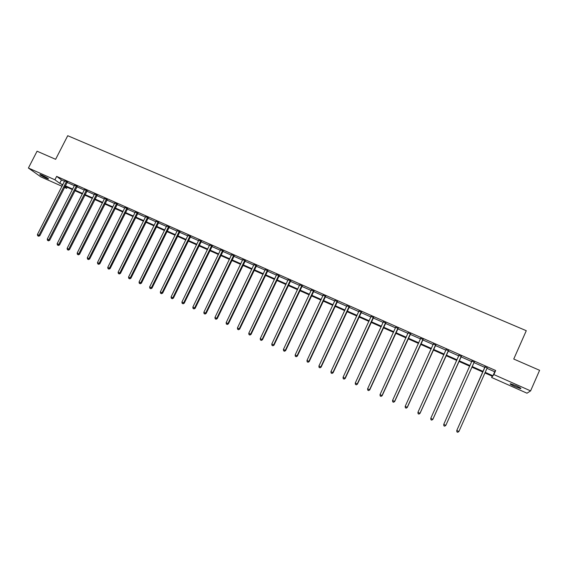 <?xml version="1.0" encoding="UTF-8"?>
<svg xmlns="http://www.w3.org/2000/svg" width="568" height="568" viewBox="0 0 568 568"><rect width="100%" height="100%" fill="white"/><g stroke="black" fill="none" stroke-linecap="round" stroke-linejoin="round"><path stroke-width="0.85" d="M42.067 175.207C46.42 177.287 48.55 178.558 48.472 179.019L46.278 178.224C41.954 176.158 39.824 174.887 39.888 174.411L42.067 175.207M516.063 385.743C520.047 387.589 521.559 388.555 520.607 388.633L514.991 386.616C511.03 384.785 509.517 383.826 510.462 383.741L516.063 385.743M62.026 186.297L40.818 176.854L28.4 168.029L37.069 151.216L55.621 159.31L67.727 135.709L526.273 330.697L513.749 359.04L539.6 370.308L530.597 390.883L526.99 393.205L491.625 377.471L492.52 376.328L484.93 372.956M492.2 376.186L491.625 377.471M67.173 187.255L66.626 188.342L64.489 187.39M486.982 368.348L494.714 371.77L495.672 370.521L56.651 176.385L61.465 179.957L64.56 181.327M67.024 182.42L74.415 185.693M76.872 186.78L84.348 190.088M86.797 191.167L94.352 194.519M96.787 195.598L104.427 198.977M106.862 200.057L114.58 203.472M117.008 204.544L124.804 208.002M127.225 209.074L135.113 212.56M137.527 213.632L145.493 217.161M147.9 218.226L155.959 221.79M158.351 222.855L166.502 226.462M168.888 227.512L177.124 231.162M179.495 232.213L187.823 235.897M190.195 236.948L198.608 240.676M200.973 241.719L209.478 245.49M211.829 246.526L220.434 250.339M222.77 251.375L231.467 255.224M233.803 256.253L242.593 260.151M244.914 261.181L253.804 265.114M256.118 266.136L265.107 270.112M267.407 271.135L276.495 275.161M278.789 276.176L287.976 280.237M290.255 281.252L299.542 285.363M301.814 286.371L311.207 290.525M313.465 291.526L322.965 295.729M325.208 296.73L334.815 300.983M337.051 301.97L346.764 306.273M348.986 307.252L358.813 311.605M361.021 312.585L370.954 316.979M373.155 317.952L383.194 322.397M385.381 323.369L395.541 327.864M397.714 328.829L407.987 333.373M410.146 334.332L420.533 338.933M422.677 339.877L433.185 344.535M435.315 345.479L445.944 350.179M448.067 351.116L458.816 355.88M460.918 356.81L471.788 361.624M473.875 362.547L484.845 367.404M487.273 367.894L484.951 366.871M474.202 362.114L471.894 361.092M461.237 356.377L458.958 355.369M448.386 350.69L446.143 349.696M435.642 345.046L433.377 344.045M422.997 339.451L420.725 338.45M410.465 333.906L408.179 332.898M398.033 328.403L395.733 327.388M385.7 322.943L383.386 321.921M373.467 317.533L371.145 316.504M361.333 312.166L359.004 311.129M349.306 306.841L346.956 305.804M337.364 301.558L335.014 300.515M325.528 296.319L323.156 295.268M313.777 291.114L311.399 290.063M302.126 285.96L299.741 284.902M290.567 280.841L288.168 279.783M279.094 275.771L276.687 274.706M267.713 270.73L265.299 269.665M256.424 265.739L253.995 264.66M245.22 260.776L242.784 259.697M234.108 255.856L231.659 254.776M223.075 250.978L220.625 249.892M212.134 246.136L209.67 245.042M201.271 241.329L198.8 240.236M190.493 236.558L188.015 235.464M179.8 231.822L177.315 230.722M169.186 227.129L166.694 226.021M158.649 222.464L156.15 221.357M148.198 217.842L145.685 216.727M137.818 213.249L135.305 212.134M127.523 208.69L125.003 207.576M117.299 204.168L114.772 203.046M107.153 199.673L104.618 198.551M97.085 195.222L94.544 194.093M87.089 190.798L84.54 189.669M77.163 186.403L74.607 185.274M67.315 182.044L64.752 180.908M28.4 168.029L54.911 179.793L59.746 183.322L62.842 184.699M56.651 176.385L54.911 179.793M495.672 370.521L493.869 374.582L530.597 390.883M485.207 372.345L492.939 375.782L493.869 374.582M65.306 185.793L72.697 189.073M75.153 190.166L82.623 193.482M85.072 194.576L92.627 197.927M95.062 199.013L102.701 202.407M105.13 203.486L112.847 206.915M115.276 207.994L123.078 211.459M125.492 212.531L133.381 216.032M135.787 217.104L143.761 220.647M146.161 221.712L154.219 225.297M156.619 226.355L164.763 229.976M167.148 231.034L175.377 234.698M177.756 235.748L186.084 239.447M188.448 240.498L196.869 244.24M199.226 245.291L207.732 249.068M210.082 250.112L218.687 253.931M221.023 254.975L229.72 258.838M232.049 259.874L240.846 263.779M243.168 264.809L252.05 268.756M254.365 269.786L263.353 273.776M265.654 274.798L274.742 278.838M277.028 279.854L286.215 283.936M288.494 284.951L297.788 289.076M300.053 290.085L309.446 294.26M311.704 295.261L321.204 299.478M323.448 300.479L333.054 304.746M335.29 305.74L345.003 310.057M347.226 311.044L357.045 315.403M359.253 316.39L369.186 320.799M371.387 321.779L381.426 326.238M383.613 327.211L393.773 331.719M395.946 332.685L406.212 337.25M408.371 338.209L418.765 342.824M420.909 343.775L431.417 348.447M433.547 349.391L444.176 354.112M446.292 355.057L457.041 359.828M459.143 360.765L470.013 365.593M472.1 366.523L483.07 371.394M62.579 185.211L61.962 184.941L62.515 185.338M64.716 186.943L66.626 188.342M482.793 372.005L471.83 367.134M469.743 366.204L458.873 361.369M456.764 360.431L446.022 355.66M443.899 354.716L433.277 349.994M431.147 349.043L420.639 344.371M418.495 343.42L408.101 338.805M405.942 337.846L395.669 333.274M393.503 332.308L383.343 327.8M381.156 326.827L371.117 322.361M368.916 321.381L358.983 316.972M356.775 315.986L346.956 311.619M344.733 310.632L335.021 306.315M332.784 305.321L323.178 301.054M320.934 300.053L311.434 295.836M309.177 294.827L299.783 290.653M297.518 289.644L288.232 285.519M285.945 284.504L276.758 280.422M274.472 279.399L265.384 275.359M263.083 274.337L254.095 270.347M251.787 269.317L242.898 265.37M240.576 264.333L231.787 260.428M229.451 259.391L220.76 255.522M218.417 254.485L209.819 250.658M207.462 249.615L198.956 245.837M196.599 244.787L188.185 241.045M185.814 239.994L177.493 236.295M175.114 235.237L166.878 231.574M164.493 230.516L156.349 226.895M153.956 225.83L145.898 222.251M143.498 221.179L135.525 217.636M133.118 216.564L125.23 213.064M122.809 211.985L115.013 208.52M112.585 207.441L104.867 204.011M102.432 202.932L94.799 199.538M92.357 198.452L84.809 195.094M82.36 194.007L74.884 190.685M72.434 189.591L65.036 186.304M494.714 371.77L492.939 375.782M61.465 179.957L59.746 183.322M485.008 367.12L456.743 430.558L485.079 366.651M456.949 431.872L456.807 430.501L458.909 431.481L457.758 432.291L456.92 431.893L457.758 432.291L458.909 431.481L487.11 368.05M484.873 367.333L484.951 366.594M456.743 430.558L456.92 431.893M443.871 425.794L444.701 426.185L443.871 425.794L443.736 424.388L471.994 360.857M443.878 425.766L443.736 424.388L445.823 425.368L444.701 426.185M474.308 361.88L445.823 425.368L444.716 426.149M471.852 361.482L471.901 360.822M474.401 361.922L473.932 362.427M430.927 419.738L431.751 420.121L430.927 419.738L430.778 418.332L459.022 355.121M430.927 419.702L430.778 418.332L432.844 419.39L461.436 356.186M461.315 356.136L432.844 419.305L431.751 420.093L432.844 419.39M458.944 355.582L458.965 355.092M448.429 350.435L419.979 413.291L417.927 412.332L446.157 349.426M448.585 350.499L420.008 413.39L418.9 414.079L418.084 413.696L418.9 414.079M446.121 349.781L446.128 349.412M418.914 414.122L420.008 413.39M417.927 412.332L418.084 413.696M435.649 344.776L407.22 407.327L405.183 406.376L433.398 343.782M435.841 344.861L407.277 407.441L406.155 408.115L405.346 407.739L406.155 408.115M406.184 408.165L407.277 407.441M405.183 406.376L405.346 407.739M422.982 339.174L394.568 401.413L392.552 400.468L420.746 338.18M423.195 339.266L394.661 401.548L393.517 402.208L392.715 401.832L393.517 402.208M393.553 402.258L394.661 401.548M392.552 400.468L392.715 401.832M410.415 333.615L382.023 395.548L380.02 394.618L408.2 332.635M410.664 333.721L382.143 395.697L380.986 396.343L380.184 395.967L380.986 396.343M381.036 396.4L382.143 395.697M380.02 394.618L380.184 395.967M397.948 328.098L369.576 389.733L367.595 388.81L395.754 327.125M398.225 328.219L369.732 389.896L368.561 390.528L367.766 390.159L368.561 390.528M368.618 390.592L369.732 389.896M367.595 388.81L367.766 390.159M385.587 322.631L357.236 383.968L355.27 383.052L383.407 321.666M385.892 322.766L357.421 384.138L356.228 384.763L355.447 384.401L356.228 384.763M356.306 384.834L357.421 384.138M355.27 383.052L355.447 384.401M373.325 317.207L344.996 378.252L343.044 377.337L371.167 316.248M373.666 317.349L345.209 378.437L344.009 379.048L343.228 378.686L344.009 379.048M344.094 379.119L345.209 378.437M343.044 377.337L343.228 378.686M361.17 311.825L332.862 372.58L330.924 371.671L359.026 310.873M361.532 311.981L333.096 372.778L331.882 373.375L331.108 373.013L331.882 373.375M331.982 373.453L333.096 372.778M330.924 371.671L331.108 373.013M349.107 306.486L320.821 366.949L318.904 366.055L346.977 305.548M349.498 306.656L321.09 367.162L319.855 367.752L319.088 367.397L319.855 367.752M319.961 367.837L321.09 367.162M318.904 366.055L319.088 367.397M337.144 301.189L308.878 361.369L306.976 360.481L335.035 300.259M337.555 301.374L309.177 361.596L307.927 362.171L307.167 361.816L307.927 362.171M308.048 362.263L309.177 361.596M306.976 360.481L307.167 361.816M325.272 295.942L297.036 355.838L295.147 354.957L323.185 295.012M325.712 296.134L297.355 356.072L296.098 356.64L295.339 356.285L296.098 356.64M296.226 356.732L297.355 356.072M295.147 354.957L295.339 356.285M313.5 290.731L285.285 350.349L283.411 349.469L311.427 289.815M313.969 290.937L285.633 350.591L285.285 350.349L284.362 351.152L283.609 350.797L284.362 351.152M284.504 351.251L285.633 350.591M283.411 349.469L283.609 350.797M301.821 285.562L273.634 344.897L271.774 344.031L299.762 284.653M302.311 285.782L274.003 345.159L273.634 344.897L272.718 345.706L271.973 345.358L272.718 345.706M272.867 345.805L274.003 345.159M271.774 344.031L271.973 345.358M290.234 280.436L262.068 339.501L260.229 338.635L288.189 279.534M290.752 280.663L262.466 339.77L262.068 339.501L261.166 340.303L260.435 339.955L261.166 340.303M261.33 340.409L262.466 339.77M260.229 338.635L260.435 339.955M278.739 275.352L250.602 334.14L248.77 333.281L276.715 274.458M279.286 275.594L251.028 334.417L250.602 334.14L249.714 334.942L248.983 334.602L249.714 334.942M249.884 335.056L251.028 334.417M248.77 333.281L248.983 334.602M267.336 270.304L239.22 328.822L237.41 327.97L265.327 269.417M267.904 270.553L239.668 329.113L239.22 328.822L238.347 329.625L237.623 329.291L238.347 329.625M238.524 329.745L239.668 329.113M237.41 327.97L237.623 329.291M256.019 265.299L227.931 323.547L226.135 322.702L254.024 264.418M256.608 265.561L228.407 323.852L227.931 323.547L227.072 324.356L226.348 324.016L227.072 324.356M227.264 324.477L228.407 323.852M226.135 322.702L226.348 324.016M244.794 260.329L216.735 318.314L214.945 317.476L242.813 259.455M245.404 260.606L217.232 318.627L216.735 318.314L215.883 319.124L215.166 318.79L215.883 319.124M216.081 319.244L217.232 318.627M214.945 317.476L215.166 318.79M233.654 255.401L205.623 313.117L203.848 312.293L231.687 254.535M234.293 255.685L206.141 313.444L205.623 313.117L204.785 313.926L204.075 313.6L204.785 313.926M204.991 314.061L206.141 313.444M203.848 312.293L204.075 313.6M222.599 250.509L194.597 307.97L192.836 307.146L220.654 249.65M223.259 250.807L195.144 308.303L194.597 307.97L193.766 308.779L193.063 308.445L193.766 308.779M193.986 308.914L195.144 308.303M192.836 307.146L193.063 308.445M211.63 245.66L183.656 302.858L181.916 302.041L209.698 244.801M212.318 245.958L184.224 303.205L183.656 302.858L182.839 303.667L182.143 303.34L182.839 303.667M183.066 303.802L184.224 303.205M181.916 302.041L182.143 303.34M200.752 240.846L172.807 297.781L171.074 296.972L198.828 239.994M201.455 241.159L173.396 298.143L172.807 297.781L171.998 298.598L171.309 298.271L171.998 298.598M172.239 298.74L173.396 298.143M171.074 296.972L171.309 298.271M189.953 236.068L162.036 292.747L160.318 291.945L188.043 235.223M190.678 236.387L162.647 293.116L162.036 292.747L161.241 293.564L160.552 293.244L161.241 293.564M161.482 293.706L162.647 293.116M160.318 291.945L160.552 293.244M179.232 231.325L151.344 287.756L149.64 286.961L177.344 230.487M179.978 231.652L151.983 288.132L151.344 287.756L150.563 288.565L149.881 288.253L150.563 288.565M150.818 288.721L151.983 288.132M149.64 286.961L149.881 288.253M168.597 226.618L140.743 282.8L139.046 282.012L166.722 225.787M169.363 226.959L141.397 283.183L140.743 282.8L139.969 283.609L139.288 283.297L139.969 283.609M140.232 283.766L141.397 283.183M139.046 282.012L139.288 283.297M158.039 221.946L130.214 277.88L128.538 277.099L156.179 221.122M158.834 222.294L130.888 278.277L130.214 277.88L129.454 278.696L128.78 278.384L129.454 278.696M129.724 278.852L130.888 278.277M128.538 277.099L128.78 278.384M147.566 217.31L119.77 273.002L118.101 272.221L145.72 216.493M148.376 217.672L120.466 273.407L119.77 273.002L119.017 273.811L118.35 273.506L119.017 273.811M119.301 273.975L120.466 273.407M118.101 272.221L118.35 273.506M137.172 212.709L109.404 268.153L107.75 267.386L135.34 211.899M138.003 213.078L110.121 268.572L109.404 268.153L108.666 268.969L108.005 268.664L108.666 268.969M108.949 269.14L110.121 268.572M107.75 267.386L108.005 268.664M126.849 208.144L99.116 263.346L97.476 262.579L125.031 207.341M127.701 208.52L99.854 263.772L99.116 263.346L98.385 264.163L97.731 263.857L98.385 264.163M98.683 264.333L99.854 263.772M97.476 262.579L97.731 263.857M116.61 203.614L88.906 258.575L87.28 257.815L114.807 202.819M117.477 203.997L89.666 259.008L88.906 258.575L88.189 259.391L87.536 259.086L88.189 259.391M88.487 259.569L89.666 259.008M87.28 257.815L87.536 259.086M106.443 199.119L78.775 253.839L77.156 253.087L104.654 198.324M107.331 199.51L79.548 254.286L78.775 253.839L78.064 254.656L77.418 254.357L78.064 254.656M78.377 254.833L79.548 254.286M77.156 253.087L77.418 254.357M96.354 194.654L68.714 249.139L67.109 248.394L94.572 193.865M97.263 195.051L69.509 249.593L68.714 249.139L68.018 249.956L67.372 249.657L68.018 249.956M68.337 250.14L69.509 249.593M67.109 248.394L67.372 249.657M86.336 190.223L58.731 244.474L57.141 243.729L84.575 189.442M87.266 190.628L59.548 244.936L58.731 244.474L58.042 245.291L57.403 244.993L58.042 245.291M58.369 245.475L59.548 244.936M57.141 243.729L57.403 244.993M76.396 185.821L48.82 239.845L47.243 239.107L74.642 185.047M77.34 186.24L49.657 240.314L48.82 239.845L48.145 240.662L47.513 240.37L48.145 240.662M48.479 240.853L49.657 240.314M47.243 239.107L47.513 240.37M66.527 181.455L38.986 235.251L37.417 234.513L64.787 180.688M67.485 181.881L39.838 235.727L38.986 235.251L38.319 236.068L37.687 235.777L38.319 236.068M38.66 236.26L39.838 235.727M37.417 234.513L37.687 235.777M349.008 306.578L349.206 306.933M337.044 301.281L337.271 301.651M336.859 301.544L337.08 301.906M325.18 296.034L325.428 296.404M324.988 296.29L325.244 296.666M313.401 290.823L313.685 291.206M313.216 291.079L313.493 291.462M301.722 285.654L302.027 286.052M301.537 285.91L301.842 286.308M290.141 280.528L290.468 280.933M289.95 280.784L290.284 281.188M278.647 275.437L279.002 275.856M278.462 275.693L278.817 276.112M267.237 270.396L267.62 270.822M267.052 270.645L267.436 271.071M255.927 265.384L256.331 265.824M255.742 265.639L256.147 266.072M244.701 260.421L245.127 260.868M244.517 260.669L244.943 261.117M233.562 255.494L234.016 255.948M233.377 255.742L233.831 256.196M222.507 250.602L222.983 251.063M222.322 250.85L222.805 251.312M211.537 245.745L212.041 246.221M211.36 245.994L211.857 246.469M200.66 240.931L201.179 241.414M200.476 241.18L201.001 241.663M189.861 236.153L190.401 236.643M189.676 236.394L190.223 236.891M179.14 231.41L179.708 231.914M178.963 231.652L179.531 232.156M168.504 226.703L169.094 227.214M168.327 226.944L168.916 227.456M157.954 222.031L158.557 222.549M157.769 222.273L158.38 222.791M147.474 217.395L148.106 217.927M147.297 217.636L147.928 218.162M137.08 212.794L137.733 213.334M136.902 213.035L137.555 213.575M126.763 208.229L127.431 208.775M126.586 208.47L127.253 209.01M116.518 203.699L117.214 204.253M116.341 203.94L117.036 204.487M106.358 199.205L107.068 199.758M106.181 199.439L106.891 200M96.262 194.739L96.993 195.3M96.091 194.973L96.823 195.541M86.251 190.301L86.996 190.876M86.073 190.543L86.826 191.111M76.311 185.906L77.078 186.489M76.133 186.141L76.9 186.723M66.442 181.54L67.223 182.129M66.264 181.774L67.052 182.364M520.607 388.633L520.771 388.256"/></g></svg>
